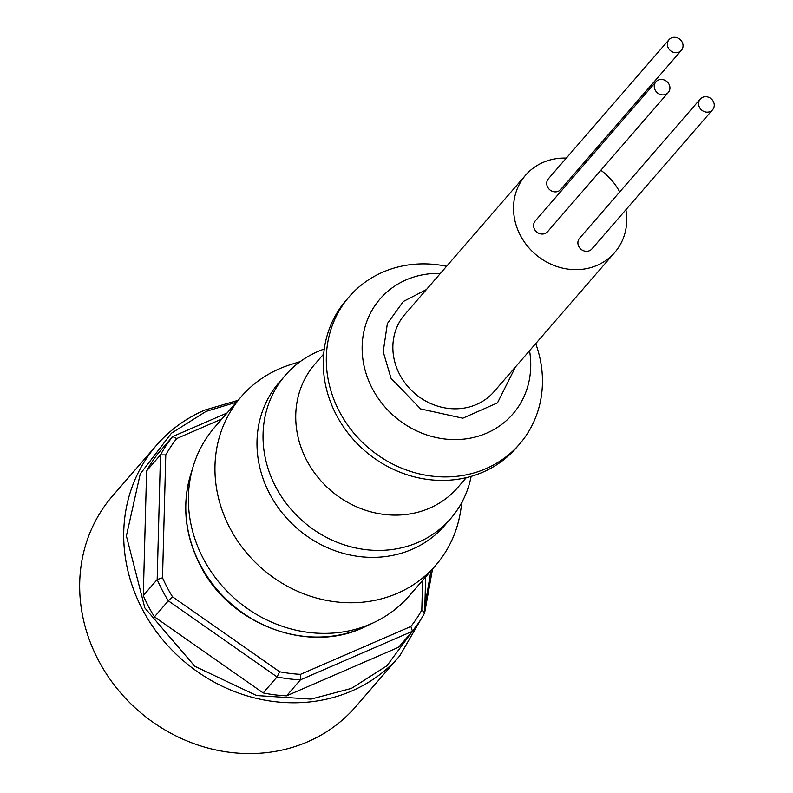 <?xml version="1.0" encoding="UTF-8"?>
<svg xmlns="http://www.w3.org/2000/svg" width="793" height="793" viewBox="0 0 793 793"><rect width="100%" height="100%" fill="white"/><g stroke="black" fill="none" stroke-linecap="round" stroke-linejoin="round"><path stroke-width="1.19" d="M426.396 289.574L403.33 301.489L387.38 323.544L383.207 351.755L391.048 378.34L420.637 408.92L462.795 418.208L497.479 402.864L515.539 366.862M655.206 90.154A8.178 7.385 40.9 0 0 668.271 92.523A8.178 7.385 40.9 0 0 668.985 84.177A8.178 7.385 40.9 0 0 655.92 81.808A8.178 7.385 40.9 0 0 655.206 90.154M655.92 81.808L535.245 220.96A8.178 7.385 40.9 0 0 534.532 229.306A8.178 7.385 40.9 0 0 547.596 231.675L668.271 92.523M668.321 47.996A8.178 7.385 40.9 0 0 681.385 50.355A8.178 7.385 40.9 0 0 682.109 42.019A8.178 7.385 40.9 0 0 669.044 39.65A8.178 7.385 40.9 0 0 668.321 47.996M669.044 39.65L548.369 178.802A8.178 7.385 40.9 0 0 547.646 187.148A8.178 7.385 40.9 0 0 560.71 189.507L681.385 50.355M699.515 107.412A8.178 7.385 40.9 0 0 712.58 109.781A8.178 7.385 40.9 0 0 713.303 101.435A8.178 7.385 40.9 0 0 700.239 99.066A8.178 7.385 40.9 0 0 699.515 107.412M700.239 99.066L579.564 238.217A8.178 7.385 40.9 0 0 578.84 246.564A8.178 7.385 40.9 0 0 591.905 248.923L712.58 109.781M525.571 175.213L404.896 314.365A58.989 53.28 40.9 0 0 399.722 374.583A58.989 53.28 40.9 0 0 494.029 391.663L614.704 252.511A58.989 53.28 -139.1 0 1 520.396 235.432A58.989 53.28 -139.1 0 1 525.571 175.213A58.989 53.28 -139.1 0 1 566.321 158.094M625.885 209.748A58.989 53.28 -139.1 0 1 614.704 252.511M446.578 266.299A112.616 101.712 40.9 0 0 349.297 296.622A112.616 101.712 40.9 0 0 339.414 411.587A112.616 101.712 40.9 0 0 519.465 444.189A112.616 101.712 40.9 0 0 535.711 343.597M349.297 296.622L346.283 300.101A112.616 101.712 40.9 0 0 336.391 415.066A112.616 101.712 40.9 0 0 516.441 447.668L519.465 444.189M323.703 353.965L314.999 364.007A94.387 85.248 40.9 0 0 306.713 460.356A94.387 85.248 40.9 0 0 457.611 487.685L466.314 477.644M324.278 348.999A109.404 98.808 40.9 0 0 285.361 375.267A109.404 98.808 40.9 0 0 275.756 486.942A109.404 98.808 40.9 0 0 450.662 518.612A109.404 98.808 40.9 0 0 471.151 476.375M285.361 375.267L279.324 382.216A109.404 98.808 40.9 0 0 269.719 493.9A109.404 98.808 40.9 0 0 444.625 525.571L450.662 518.612M300.279 361.558L290.446 364.651A128.704 116.244 40.9 0 0 241.221 396.698A128.704 116.244 40.9 0 0 229.92 528.079A128.704 116.244 40.9 0 0 435.694 565.35A128.704 116.244 40.9 0 0 460.436 512.08L462.111 501.91M241.221 396.698L214.655 427.318A128.704 116.244 40.9 0 0 193.343 465.907A128.704 116.244 40.9 0 0 203.365 558.708A128.704 116.244 40.9 0 0 373.939 622.525A128.704 116.244 40.9 0 0 409.129 595.969L435.694 565.35M204.416 410.249A160.88 145.307 40.9 0 0 156.558 445.2L112.517 495.992A160.88 145.307 40.9 0 0 116.174 687.491A160.88 145.307 40.9 0 0 307.753 741.752A160.88 145.307 40.9 0 0 355.601 706.801L399.652 656.009L424.533 613.187M584.828 161.703A58.989 53.28 -139.1 0 1 586.196 162.218M600.846 170.267A58.989 53.28 -139.1 0 1 619.7 191.936M221.921 418.942L176.7 438.549A150.155 135.613 40.9 0 0 165.787 454.944L162.515 577.78A150.155 135.613 40.9 0 0 172.487 596.782L279.612 671.75A150.155 135.613 40.9 0 0 300.497 674.347L410.883 626.48A150.155 135.613 40.9 0 0 421.807 610.085L422.59 580.446M279.612 671.75L277.054 676.925L263.177 692.933L154.457 616.845L168.334 600.836L277.054 676.925A154.447 139.489 -139.1 0 0 300.438 679.839L300.497 674.347M172.487 596.782L168.334 600.836A154.447 139.489 -139.1 0 1 157.173 579.574L143.295 595.583L146.606 470.913L160.483 454.904L157.173 579.574L162.515 577.78M165.787 454.944L160.483 454.904A154.447 139.489 -139.1 0 1 172.705 436.556L158.828 452.555A154.447 139.489 40.9 0 0 146.606 470.913M176.7 438.549L172.705 436.556L227.105 412.965M421.807 610.085L424.691 612.91L425.643 576.927M410.883 626.48L412.469 631.258L398.592 647.266L286.56 695.848L300.438 679.839L412.469 631.258A154.447 139.489 -139.1 0 0 424.691 612.91M143.295 595.583A154.447 139.489 40.9 0 0 154.457 616.845M263.177 692.933A154.447 139.489 40.9 0 0 286.56 695.848M440.402 273.426A87.845 79.34 40.9 0 0 372.363 388.62A87.845 79.34 40.9 0 0 474.075 437.339A87.845 79.34 40.9 0 0 529.536 350.724M365.404 626.549C309.31 654.84 229.613 624.864 200.203 565.29C185.007 535.444 181.795 505.329 190.578 474.938A124.6 112.527 40.9 0 0 200.272 564.765A124.6 112.527 40.9 0 0 365.404 626.549L373.939 622.525M238.078 400.316L204.544 410.15C185.79 418.337 169.791 430.014 156.558 445.2A160.88 145.307 40.9 0 0 160.216 636.7A160.88 145.307 40.9 0 0 351.795 690.961A160.88 145.307 40.9 0 0 399.652 656.009M418.575 622.941L386.954 665.753L351.418 688.393L311.025 699.109L256.555 695.53L194.81 666.298L144.851 607.953L126.384 535.959L140.232 473.946L171.427 433.216L206.002 411.428L236.453 402.19M430.926 570.841L424.86 606.526M190.578 474.938L193.343 465.907M424.691 612.741L432.542 568.968"/></g></svg>
